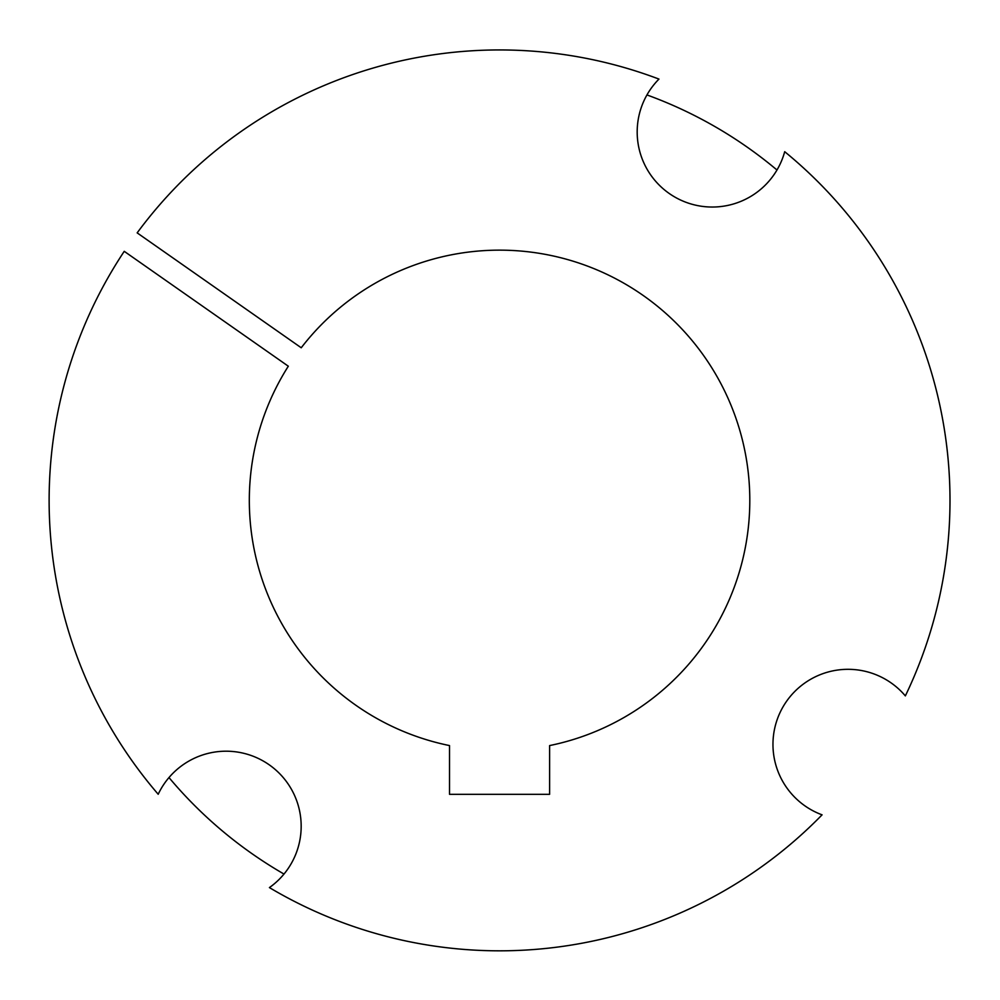 <?xml version="1.0" encoding="UTF-8"?>
<svg xmlns="http://www.w3.org/2000/svg" width="1000" height="1000" viewBox="0 0 1000 1000"><rect width="100%" height="100%" fill="white"/><g stroke="black" fill="none" stroke-linecap="round" stroke-linejoin="round"><path stroke-width="1.5" d="M772.962 744.388A75.075 75.075 0 0 0 822.075 814.837A450.438 450.438 0 0 1 269.413 887.588A75.075 75.075 0 0 0 274.363 768.763A75.075 75.075 0 0 0 158.2 794.262A450.438 450.438 0 0 1 124.237 251.325L288.325 366.213A250.25 250.25 0 0 0 449.513 745.575L449.513 794.312L549.612 794.312L549.612 745.575A250.25 250.25 0 0 0 711.825 367.85A250.25 250.25 0 0 0 301.238 347.775L137.162 232.875A450.438 450.438 0 0 1 658.962 79.088A75.075 75.075 0 0 0 702.312 206.375A75.075 75.075 0 0 0 784.7 151.688A450.438 450.438 0 0 1 905.35 695.9A75.075 75.075 0 0 0 772.962 744.388M168.988 777.562A431.4 431.4 0 0 0 284 874.062M776.988 170.012A431.4 431.4 0 0 0 646.963 94.938"/></g></svg>

